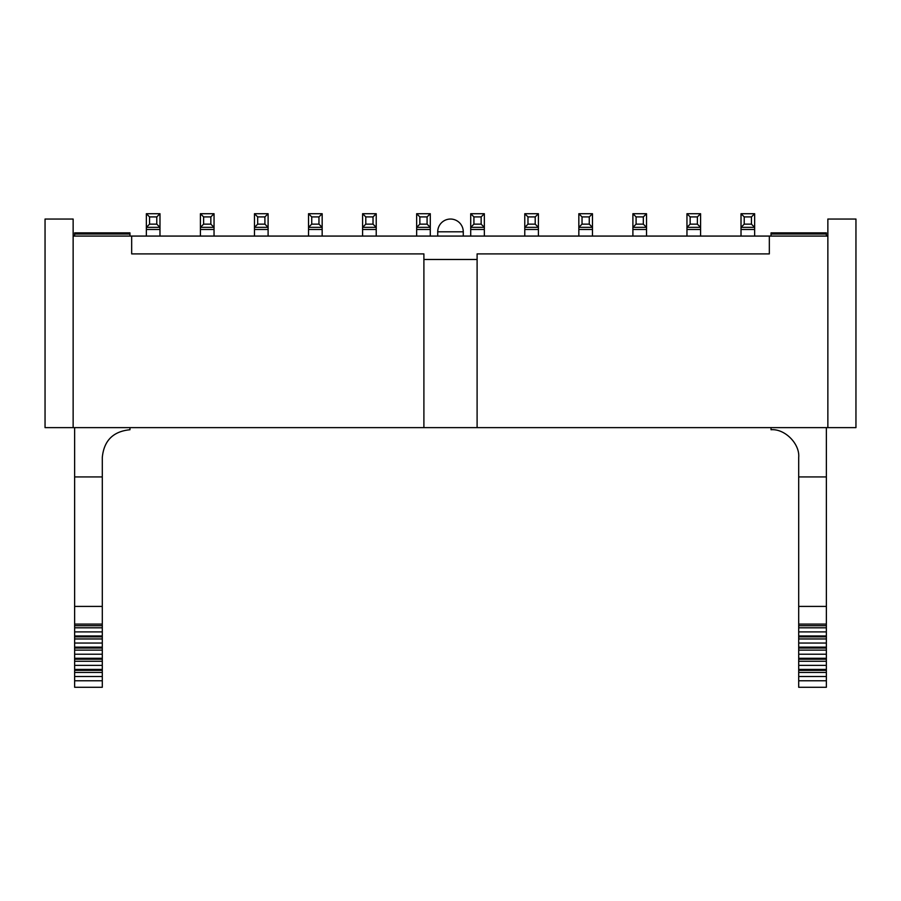 <?xml version="1.0" encoding="UTF-8"?>
<svg xmlns="http://www.w3.org/2000/svg" width="901" height="901" viewBox="0 0 901 901"><rect width="100%" height="100%" fill="white"/><g stroke="black" fill="none" stroke-linecap="round" stroke-linejoin="round"><path stroke-width="1.35" d="M73.139 427.626L45.05 427.626L45.05 219.044L73.139 219.044L73.139 427.626L477.102 427.626L477.102 259.477L423.898 259.477L423.898 427.626M477.102 259.477L477.102 253.902L769.33 253.902L769.33 236.073L131.67 236.073L131.67 253.902L423.898 253.902L423.898 259.477M131.67 236.073L73.139 236.073M769.33 236.073L827.861 236.073M827.861 427.626L827.861 219.044L855.95 219.044L855.95 427.626L477.102 427.626M74.637 631.905L102.297 631.905L102.297 687.283L74.637 687.283L74.637 427.626M74.637 236.073L74.637 233.224M102.297 631.905L102.297 457.415C103.942 440.612 113.166 431.388 129.969 429.743L129.969 427.626M102.297 476.933L74.637 476.933M129.969 236.073L129.969 233.224M771.031 427.626L771.031 429.743C784.715 428.516 799.93 443.731 798.703 457.415L798.703 476.933L826.363 476.933L826.363 427.626M826.363 476.933L826.363 687.283L798.703 687.283L798.703 476.933M826.363 236.073L826.363 233.224M524.776 236.073L524.776 213.717L538.404 213.717L538.404 236.073M146.356 236.073L146.356 213.717L159.984 213.717L159.984 236.073M200.416 236.073L200.416 213.717L214.044 213.717L214.044 236.073M254.476 236.073L254.476 213.717L268.104 213.717L268.104 236.073M308.536 236.073L308.536 213.717L322.164 213.717L322.164 236.073M470.716 236.073L470.716 213.717L484.344 213.717L484.344 236.073M416.656 236.073L416.656 213.717L430.284 213.717L430.284 236.073M362.596 236.073L362.596 213.717L376.224 213.717L376.224 236.073M632.896 236.073L632.896 213.717L646.524 213.717L646.524 236.073M578.836 236.073L578.836 213.717L592.464 213.717L592.464 236.073M686.956 236.073L686.956 213.717L700.584 213.717L700.584 236.073M741.016 236.073L741.016 213.717L754.644 213.717L754.644 236.073M102.297 606.407L74.637 606.407M771.031 236.073L771.031 233.224M798.703 606.407L826.363 606.407M535.205 224.146L538.404 227.345L524.776 227.345L527.975 224.146L535.205 224.146L535.205 216.916L538.404 213.717M535.205 216.916L527.975 216.916L527.975 224.146M527.975 216.916L524.776 213.717M156.785 224.146L159.984 227.345L146.356 227.345L149.555 224.146L156.785 224.146L156.785 216.916L159.984 213.717M156.785 216.916L149.555 216.916L149.555 224.146M149.555 216.916L146.356 213.717M210.845 224.146L214.044 227.345L200.416 227.345L203.615 224.146L210.845 224.146L210.845 216.916L214.044 213.717M210.845 216.916L203.615 216.916L203.615 224.146M203.615 216.916L200.416 213.717M264.905 224.146L268.104 227.345L254.476 227.345L257.675 224.146L264.905 224.146L264.905 216.916L268.104 213.717M264.905 216.916L257.675 216.916L257.675 224.146M257.675 216.916L254.476 213.717M318.965 224.146L322.164 227.345L308.536 227.345L311.735 224.146L318.965 224.146L318.965 216.916L322.164 213.717M318.965 216.916L311.735 216.916L311.735 224.146M311.735 216.916L308.536 213.717M481.145 224.146L484.344 227.345L470.716 227.345L473.915 224.146L481.145 224.146L481.145 216.916L484.344 213.717M481.145 216.916L473.915 216.916L473.915 224.146M473.915 216.916L470.716 213.717M427.085 224.146L430.284 227.345L416.656 227.345L419.855 224.146L427.085 224.146L427.085 216.916L430.284 213.717M427.085 216.916L419.855 216.916L419.855 224.146M419.855 216.916L416.656 213.717M373.025 224.146L376.224 227.345L362.596 227.345L365.795 224.146L373.025 224.146L373.025 216.916L376.224 213.717M373.025 216.916L365.795 216.916L365.795 224.146M365.795 216.916L362.596 213.717M643.325 224.146L646.524 227.345L632.896 227.345L636.095 224.146L643.325 224.146L643.325 216.916L646.524 213.717M643.325 216.916L636.095 216.916L636.095 224.146M636.095 216.916L632.896 213.717M589.265 224.146L592.464 227.345L578.836 227.345L582.035 224.146L589.265 224.146L589.265 216.916L592.464 213.717M589.265 216.916L582.035 216.916L582.035 224.146M582.035 216.916L578.836 213.717M697.385 224.146L700.584 227.345L686.956 227.345L690.155 224.146L697.385 224.146L697.385 216.916L700.584 213.717M697.385 216.916L690.155 216.916L690.155 224.146M690.155 216.916L686.956 213.717M751.445 224.146L754.644 227.345L741.016 227.345L744.215 224.146L751.445 224.146L751.445 216.916L754.644 213.717M751.445 216.916L744.215 216.916L744.215 224.146M744.215 216.916L741.016 213.717M463.272 236.073L463.272 231.816L437.728 231.816L437.728 236.073M524.776 229.473L538.404 229.473M146.356 229.473L159.984 229.473M200.416 229.473L214.044 229.473M254.476 229.473L268.104 229.473M308.536 229.473L322.164 229.473M470.716 229.473L484.344 229.473M416.656 229.473L430.284 229.473M362.596 229.473L376.224 229.473M632.896 229.473L646.524 229.473M578.836 229.473L592.464 229.473M686.956 229.473L700.584 229.473M741.016 229.473L754.644 229.473M102.297 627.806L74.637 627.806M102.297 625.722L74.637 625.722M102.297 624.1L74.637 624.1M129.969 234.035L74.637 234.035M102.297 680.773L74.637 680.773M102.297 676.516L74.637 676.516M102.297 672.428L74.637 672.428M102.297 670.344L74.637 670.344M102.297 669.443L74.637 669.443M102.297 665.377L74.637 665.377M102.297 661.266L74.637 661.266M102.297 659.183L74.637 659.183M102.297 658.282L74.637 658.282M102.297 654.216L74.637 654.216M102.297 650.117L74.637 650.117M102.297 648.033L74.637 648.033M102.297 647.132L74.637 647.132M102.297 643.055L74.637 643.055M102.297 638.955L74.637 638.955M102.297 636.872L74.637 636.872M102.297 635.971L74.637 635.971M826.363 635.971L798.703 635.971M798.703 636.872L826.363 636.872M798.703 638.955L826.363 638.955M798.703 643.055L826.363 643.055M798.703 647.132L826.363 647.132M798.703 648.033L826.363 648.033M798.703 650.117L826.363 650.117M798.703 654.216L826.363 654.216M798.703 658.282L826.363 658.282M798.703 659.183L826.363 659.183M798.703 661.266L826.363 661.266M798.703 665.377L826.363 665.377M798.703 669.443L826.363 669.443M798.703 670.344L826.363 670.344M798.703 672.428L826.363 672.428M798.703 676.516L826.363 676.516M798.703 680.773L826.363 680.773M826.363 234.035L771.031 234.035M798.703 624.1L826.363 624.1M798.703 625.722L826.363 625.722M798.703 627.806L826.363 627.806M798.703 631.905L826.363 631.905M463.272 231.816A12.772 12.772 0 0 0 450.5 219.044A12.772 12.772 0 0 0 437.728 231.816M129.969 232.875L74.637 232.875M826.363 232.875L771.031 232.875"/></g></svg>
